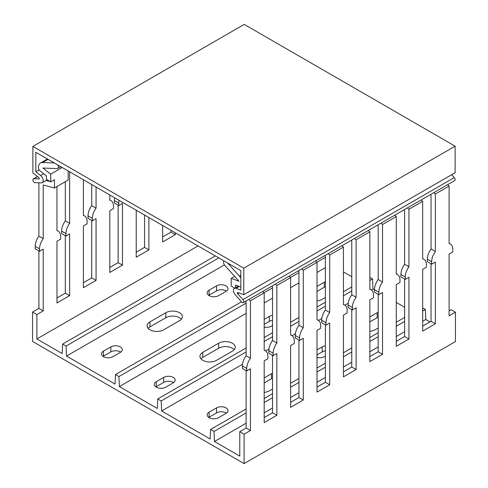 <?xml version="1.0" encoding="UTF-8"?>
<svg xmlns="http://www.w3.org/2000/svg" width="488" height="488" viewBox="0 0 488 488"><rect width="100%" height="100%" fill="white"/><g stroke="black" fill="none" stroke-linecap="round" stroke-linejoin="round"><path stroke-width="0.73" d="M449.106 310.838L451.113 309.679L455.444 312.18L455.444 341.582L244.104 463.6L32.556 341.46L32.556 312.058L36.887 314.559L36.887 338.959L62.196 353.574L62.635 344.064L215.336 255.907M429.977 321.879L425.804 319.469L425.365 309.453L422.687 307.91M369.855 277.404L372.527 278.947L372.972 288.963L374.503 289.848M396.268 302.414L404.619 307.239M343.436 271.914L351.781 276.733M156.294 381.665L163.694 377.395A6.722 3.88 180 0 1 171.02 376.553A6.722 3.88 180 0 1 175.174 380.14A6.722 3.88 180 0 1 173.203 382.885L165.804 387.155A6.722 3.88 180 0 1 158.478 387.997A6.722 3.88 180 0 1 154.324 384.41A6.722 3.88 180 0 1 156.294 381.665L156.294 386.667A6.722 3.88 0 0 0 155.904 386.911M156.294 386.667L163.694 382.397A6.722 3.88 0 0 1 173.588 382.641M317.017 291.434L324.306 287.225A9.711 5.606 0 0 1 325.368 286.7M264.185 324.38L269.364 321.391A6.722 3.88 0 0 1 272.53 320.36M103.072 356.411A6.722 3.88 180 0 1 103.456 356.167L110.855 351.897A6.722 3.88 180 0 1 120.756 352.141M148.126 328.345A9.711 5.606 180 0 1 149.956 326.881L165.804 317.731A9.711 5.606 180 0 1 181.365 319.195M208.742 295.399A6.722 3.88 180 0 1 209.126 295.155L216.526 290.885A6.722 3.88 180 0 1 226.426 291.129M378.2 317.2A9.711 5.606 0 0 0 377.145 317.731L369.855 321.94M325.368 350.866A6.722 3.88 0 0 0 322.196 351.897L317.017 354.886M272.53 378.212A9.711 5.606 0 0 0 271.474 378.737L264.185 382.946M226.426 413.147A6.722 3.88 0 0 0 216.526 412.903L209.126 417.173A6.722 3.88 0 0 0 208.742 417.417M202.788 352.385L218.636 343.229A9.711 5.606 180 0 1 229.226 342.015A9.711 5.606 180 0 1 235.222 347.194A9.711 5.606 180 0 1 232.373 351.165L216.526 360.315A9.711 5.606 180 0 1 205.942 361.529A9.711 5.606 180 0 1 199.946 356.35A9.711 5.606 180 0 1 202.788 352.385L202.788 357.387A9.711 5.606 0 0 0 200.964 358.851M202.788 357.387L218.636 348.231A9.711 5.606 0 0 1 234.203 349.701M244.104 463.6L244.104 434.192L239.773 431.691L239.773 456.097L214.464 441.488L214.025 431.465L210.578 429.477L210.133 438.98L161.632 410.981L161.186 400.965L157.74 398.97L157.301 408.48L119.365 386.575L118.919 376.559L115.473 374.57L115.028 384.074L66.527 356.075L66.081 346.053L62.635 344.064M32.556 312.058L38.894 308.398L38.894 250.924M162.632 236.954L170.983 232.136L170.983 230.299M136.219 252.204L144.564 247.386L144.564 215.049M109.8 199.964L111.02 200.672A11.956 6.905 120 0 1 113.497 206.143L113.497 208.583L109.8 210.718L109.8 272.463L122.482 265.143L122.482 203.398L118.779 205.533L114.448 203.032L114.448 200.592A11.956 6.905 -60 0 1 114.747 197.835M109.8 267.461L118.145 262.642L118.145 205.167M83.381 215.22L84.601 215.922A11.956 6.905 120 0 1 87.078 221.399L87.078 223.839L83.381 225.974L83.381 287.713L96.063 280.393L96.063 218.648L92.366 220.789L88.029 218.282L88.029 215.842A11.956 6.905 -60 0 1 91.732 205.637L91.732 184.543M83.381 282.711L91.732 277.892L91.732 220.424M56.962 230.47L58.188 231.178A11.956 6.905 120 0 1 60.665 236.649L60.665 239.089L56.962 241.224L56.962 302.963L69.644 295.643L69.644 233.904L65.947 236.039L61.616 233.538L61.616 231.099A11.956 6.905 -60 0 1 65.313 220.893L65.313 181.689M56.962 297.961L65.313 293.142L65.313 235.674M38.894 308.398L43.225 310.899L43.225 249.154L39.528 251.289L35.197 248.788L35.197 246.349A11.956 6.905 -60 0 1 38.894 236.143L38.894 182.805M43.225 310.899L36.887 314.559M39.528 251.289L39.528 248.849A11.956 6.905 120 0 1 43.225 238.644L43.225 184.976L54.43 187.978L68.168 180.041L68.168 171.794L68.906 171.367M58.188 231.178A11.956 6.905 120 0 0 56.962 230.714L56.962 186.514M65.947 236.039L65.947 233.599A11.956 6.905 120 0 1 69.644 223.394L69.644 171.794M84.601 215.922A11.956 6.905 120 0 0 83.381 215.458L83.381 179.724M92.366 220.789L92.366 218.343A11.956 6.905 120 0 1 96.063 208.138L96.063 187.05M111.02 200.672A11.956 6.905 120 0 0 109.8 200.208L109.8 194.98M118.779 205.533L118.779 203.093A11.956 6.905 120 0 1 119.084 200.336M148.895 217.55L148.895 249.886L136.219 257.207L136.219 210.23M175.314 232.806L175.314 234.636L162.632 241.956L162.632 225.48M198.036 245.921L36.887 338.959M38.894 236.143L43.225 238.644M46.025 180.542L50.093 181.493M48.074 159.344L42.584 162.51A10.077 5.819 -120 0 0 40.559 162.98A10.077 5.819 -120 0 0 38.473 167.597A2.989 1.726 -120 0 0 40.217 171.007L46.397 175.833L46.397 179.358L50.728 181.859L54.43 179.724L54.43 187.978M69.644 295.643L65.313 293.142M65.313 220.893L69.644 223.394M50.728 181.859L50.728 174.137L62.214 167.506M96.063 280.393L91.732 277.892M91.732 205.637L96.063 208.138M42.584 162.51L54.357 162.974M57.773 164.944A3.062 1.769 60 0 1 57.761 168.458A3.062 1.769 60 0 1 57.145 168.598L42.932 168.049L50.728 174.137M122.482 265.143L118.145 262.642M148.895 249.886L144.564 247.386M175.314 234.636L170.983 232.136M214.464 441.488L246.111 423.212M264.185 412.781L272.53 407.962M290.598 397.531L298.949 392.706M317.017 382.275L325.368 377.456M343.436 367.025L351.781 362.206M369.855 351.775L378.2 346.95M396.268 336.519L404.619 331.7M422.687 321.269L425.804 319.469M224.419 264.917L66.527 356.075M120.365 352.385L112.972 356.655A6.722 3.88 180 0 1 105.64 357.497A6.722 3.88 180 0 1 101.492 353.91A6.722 3.88 180 0 1 103.456 351.165L110.855 346.889A6.722 3.88 180 0 1 118.181 346.047A6.722 3.88 180 0 1 122.336 349.64A6.722 3.88 180 0 1 120.365 352.385M179.541 320.659L163.694 329.809A9.711 5.606 180 0 1 153.104 331.023A9.711 5.606 180 0 1 147.108 325.844A9.711 5.606 180 0 1 149.956 321.879L165.804 312.729A9.711 5.606 180 0 1 176.388 311.509A9.711 5.606 180 0 1 182.384 316.694A9.711 5.606 180 0 1 179.541 320.659M226.036 291.373L218.636 295.643A6.722 3.88 180 0 1 211.31 296.484A6.722 3.88 180 0 1 207.162 292.898A6.722 3.88 180 0 1 209.126 290.153L216.526 285.883A6.722 3.88 180 0 1 223.852 285.041A6.722 3.88 180 0 1 228.006 288.628A6.722 3.88 180 0 1 226.036 291.373M325.368 267.644L317.017 272.463M298.949 282.894L290.598 287.713M272.53 298.144L264.185 302.963M246.111 313.4L119.365 386.575M264.185 319.378L269.364 316.389A6.722 3.88 180 0 1 272.53 315.358M272.53 325.539L271.474 326.149A6.722 3.88 180 0 1 264.185 326.997M317.017 286.432L324.306 282.223A9.711 5.606 180 0 1 325.368 281.692M325.368 297.473L322.196 299.303A9.711 5.606 180 0 1 317.017 300.864M161.632 410.981L242.536 364.268M265.618 350.945L268.955 349.018M292.037 335.689L295.368 333.768M318.45 320.439L321.787 318.511M344.87 305.189L348.206 303.261M371.289 289.933L372.972 288.963M378.2 312.198A9.711 5.606 0 0 0 377.145 312.729L369.855 316.938M369.855 331.364A9.711 5.606 0 0 0 375.028 329.809L378.2 327.979M325.368 345.864A6.722 3.88 0 0 0 322.196 346.889L317.017 349.884M317.017 357.503A6.722 3.88 0 0 0 324.306 356.655L325.368 356.045M272.53 373.204A9.711 5.606 0 0 0 271.474 373.735L264.185 377.944M264.185 392.376A9.711 5.606 0 0 0 269.364 390.815L272.53 388.985M216.526 407.901L209.126 412.171A6.722 3.88 0 0 0 207.162 414.916A6.722 3.88 0 0 0 211.31 418.503A6.722 3.88 0 0 0 218.636 417.661L226.036 413.391A6.722 3.88 0 0 0 228.006 410.646A6.722 3.88 0 0 0 223.852 407.059A6.722 3.88 0 0 0 216.526 407.901L216.526 412.903M66.081 346.053L218.776 257.896M214.025 431.465L246.111 412.94M264.185 402.509L272.53 397.69M290.598 387.252L298.949 382.433M317.017 372.002L325.368 367.183M343.436 356.752L351.781 351.933M369.855 341.496L378.2 336.677M396.268 326.246L404.619 321.427M422.687 310.996L425.365 309.453M210.578 429.477L246.111 408.962M264.185 398.525L272.53 393.706M290.598 383.275L298.949 378.456M317.017 368.025L325.368 363.206M343.436 352.769L351.781 347.95M369.855 337.519L378.2 332.7M396.268 322.269L404.619 317.45M239.773 431.691L246.111 428.031L246.111 370.563M455.444 312.18L449.106 315.84L449.106 254.096L452.803 251.96L452.803 249.52A11.956 6.905 120 0 0 450.326 244.049A11.956 6.905 120 0 0 449.106 243.585L449.106 186.074L435.369 194.011L435.369 251.515A11.956 6.905 120 0 0 431.673 261.721L431.673 264.161L427.335 261.659L427.335 259.219A11.956 6.905 -60 0 1 431.038 249.014L431.038 195.346L430.3 194.694M422.687 326.088L431.038 321.269L431.038 263.794M431.673 264.161L435.369 262.026L435.369 323.77L422.687 331.09L422.687 269.352L426.384 267.217L426.384 264.771A11.956 6.905 120 0 0 423.913 259.299A11.956 6.905 120 0 0 422.687 258.835L422.687 201.331L408.95 209.261L408.95 266.771A11.956 6.905 120 0 0 405.254 276.977L405.254 279.417L400.923 276.916L400.923 274.476A11.956 6.905 -60 0 1 404.619 264.27L404.619 210.596L403.881 209.944M396.268 341.338L404.619 336.519L404.619 279.051M405.254 279.417L408.95 277.282L408.95 339.02L396.268 346.34L396.268 284.602L399.971 282.467L399.971 280.027A11.956 6.905 120 0 0 397.494 274.555A11.956 6.905 120 0 0 396.268 274.091L396.268 216.581L382.531 224.511L382.531 282.021A11.956 6.905 120 0 0 378.834 292.227L378.834 294.667L374.503 292.166L374.503 289.726A11.956 6.905 -60 0 1 378.2 279.52L378.2 225.846L377.462 225.194M369.855 356.594L378.2 351.775L378.2 294.301M378.834 294.667L382.531 292.532L382.531 354.276L369.855 361.596L369.855 299.852L373.552 297.717L373.552 295.277A11.956 6.905 120 0 0 371.075 289.805A11.956 6.905 120 0 0 369.855 289.341L369.855 231.831L356.118 239.767L356.118 297.271A11.956 6.905 120 0 0 352.415 307.477L352.415 309.917L348.084 307.416L348.084 304.976A11.956 6.905 -60 0 1 351.781 294.77L351.781 241.102L351.049 240.45M343.436 371.844L351.781 367.025L351.781 309.551M352.415 309.917L356.118 307.782L356.118 369.526L343.436 376.846L343.436 315.108L347.133 312.973L347.133 310.527A11.956 6.905 120 0 0 344.656 305.055A11.956 6.905 120 0 0 343.436 304.591L343.436 247.087L329.699 255.017L329.699 312.527A11.956 6.905 120 0 0 326.002 322.733L326.002 325.173L321.665 322.672L321.665 320.232A11.956 6.905 -60 0 1 325.368 310.026L325.368 256.353L324.63 255.7M317.017 387.094L325.368 382.275L325.368 324.807M326.002 325.173L329.699 323.038L329.699 384.776L317.017 392.096L317.017 330.358L320.714 328.223L320.714 325.783A11.956 6.905 120 0 0 318.243 320.311A11.956 6.905 120 0 0 317.017 319.847L317.017 262.337L303.28 270.267L303.28 327.777A11.956 6.905 120 0 0 299.583 337.983L299.583 340.423L295.252 337.922L295.252 335.482A11.956 6.905 -60 0 1 298.949 325.276L298.949 271.603L298.211 270.95M290.598 402.35L298.949 397.525L298.949 340.057M299.583 340.423L303.28 338.288L303.28 400.032L290.598 407.352L290.598 345.608L294.301 343.473L294.301 341.033A11.956 6.905 120 0 0 291.824 335.561A11.956 6.905 120 0 0 290.598 335.097L290.598 277.587L276.861 285.523L276.861 343.027A11.956 6.905 120 0 0 273.164 353.233L273.164 355.673L268.833 353.172L268.833 350.732A11.956 6.905 -60 0 1 272.53 340.526L272.53 286.859L271.792 286.206M264.185 417.6L272.53 412.781L272.53 355.307M273.164 355.673L276.861 353.538L276.861 415.282L264.185 422.602L264.185 360.864L267.881 358.729L267.881 356.283A11.956 6.905 120 0 0 265.405 350.811A11.956 6.905 120 0 0 264.185 350.347L264.185 292.843L250.448 300.773L250.448 358.284A11.956 6.905 120 0 0 246.745 368.489L246.745 370.929L242.414 368.428L242.414 365.988A11.956 6.905 -60 0 1 246.111 355.782L246.111 302.109L245.379 301.456M246.745 370.929L250.448 368.794L250.448 430.532L246.111 428.031M250.448 430.532L244.104 434.192M246.111 355.782L250.448 358.284M248.911 299.412L250.448 300.773M264.185 292.843L262.648 291.482M276.861 415.282L272.53 412.781M272.53 340.526L276.861 343.027M275.33 284.162L276.861 285.523M234.63 276.367L231.214 278.337L239.01 281.253L224.797 265.393A3.062 1.769 -120 0 1 224.169 261.007M234.813 288.146L231.214 286.066L231.214 278.337M240.828 287.011L235.545 285.035L235.545 287.725M290.598 277.587L289.067 276.232M317.017 262.337L315.486 260.976M301.749 268.906L303.28 270.267M343.436 247.087L341.905 245.726M328.168 253.656L329.699 255.017M369.855 231.831L368.318 230.476M354.581 238.406L356.118 239.767M396.268 216.581L394.737 215.22M381 223.15L382.531 224.511M422.687 201.331L421.156 199.97M407.419 207.9L408.95 209.261M449.106 186.074L447.575 184.72M433.838 192.65L435.369 194.011M303.28 400.032L298.949 397.525M298.949 325.276L303.28 327.777M227.585 262.983L239.358 276.116A10.077 5.819 60 0 1 240.828 278.032M431.038 249.014L435.369 251.515M435.369 323.77L431.038 321.269M329.699 384.776L325.368 382.275M325.368 310.026L329.699 312.527M356.118 369.526L351.781 367.025M351.781 294.77L356.118 297.271M382.531 354.276L378.2 351.775M378.2 279.52L382.531 282.021M408.95 339.02L404.619 336.519M404.619 264.27L408.95 266.771M115.473 374.57L241.511 301.804M118.919 376.559L246.111 303.127M264.081 292.751L272.53 287.871M290.5 277.501L298.949 272.621M316.919 262.245L325.368 257.371M157.74 398.97L246.111 347.95M264.185 337.519L272.53 332.7M290.598 322.269L298.949 317.45M317.017 307.013L325.368 302.194M343.436 291.763L351.781 286.944M161.186 400.965L246.111 351.933M264.185 341.496L272.53 336.677M290.598 326.246L298.949 321.427M317.017 310.996L325.368 306.177M343.436 295.74L351.781 290.921M369.855 280.49L372.527 278.947M38.93 179.041A0.897 0.518 60 0 0 39.113 178.998A0.897 0.518 60 0 0 39.266 178.352A0.897 0.518 60 0 0 38.772 177.565L32.873 172.953L32.873 146.418L244.214 24.4L455.127 146.174L455.127 172.709L243.786 294.728L237.888 292.519A0.897 0.518 60 0 0 237.546 292.532A0.897 0.518 60 0 0 237.729 293.813L242.933 299.62A2.092 1.208 60 0 1 243.353 302.621A2.092 1.208 60 0 1 241.682 301.999L235.265 294.831A4.483 2.586 60 0 1 234.362 288.408A4.483 2.586 60 0 1 236.052 288.365L240.828 290.153L240.828 270.626L35.831 152.274L35.831 171.794L40.608 175.528A4.483 2.586 60 0 1 43.078 179.456A4.483 2.586 60 0 1 42.297 182.695A4.483 2.586 60 0 1 41.395 182.902L34.977 182.652A2.092 1.208 60 0 1 33.141 181.024A2.092 1.208 60 0 1 33.306 178.931A2.092 1.208 60 0 1 33.727 178.84L39.235 178.864M243.786 294.728L243.786 268.186L32.873 146.418M451.675 174.704L454.273 177.608A2.092 1.208 60 0 1 454.694 180.603L243.353 302.621M243.786 268.186L455.127 146.174M35.831 171.794L39.199 169.855M35.197 246.349L39.528 248.849M61.616 231.099L65.947 233.599M88.029 215.842L92.366 218.343M114.448 200.592L118.779 203.093M246.745 368.489L242.414 365.988M273.164 353.233L268.833 350.732M299.583 337.983L295.252 335.482M240.828 275.269L239.358 276.116M431.673 261.721L427.335 259.219M326.002 322.733L321.665 320.232M352.415 307.477L348.084 304.976M378.834 292.227L374.503 289.726M405.254 276.977L400.923 274.476M163.694 377.395L163.694 382.397M218.636 343.229L218.636 348.231M269.364 316.389L269.364 321.391M110.855 346.889L110.855 351.897M103.456 351.165L103.456 356.167M165.804 312.729L165.804 317.731M149.956 321.879L149.956 326.881M216.526 285.883L216.526 290.885M209.126 290.153L209.126 295.155M377.145 312.729L377.145 317.731M322.196 346.889L322.196 351.897M271.474 373.735L271.474 378.737M209.126 412.171L209.126 417.173M324.306 282.223L324.306 287.225M237.729 293.813L239.15 292.995M242.933 299.62L454.273 177.608M236.052 288.365L239.358 286.462M40.608 175.528L43.713 173.734M33.727 178.84L37.564 176.619M47.47 158.99L40.559 162.98M57.761 168.458L60.811 166.695M264.185 350.11L265.405 350.811M290.598 334.853L291.824 335.561M422.687 258.597L423.913 259.299M317.017 319.603L318.243 320.311M343.436 304.353L344.656 305.055M369.855 289.097L371.075 289.805M396.268 273.847L397.494 274.555M449.106 243.341L450.326 244.049M234.362 288.408L238.37 286.09M42.297 182.695L47.238 179.846M33.306 178.931L37.46 176.534"/></g></svg>
